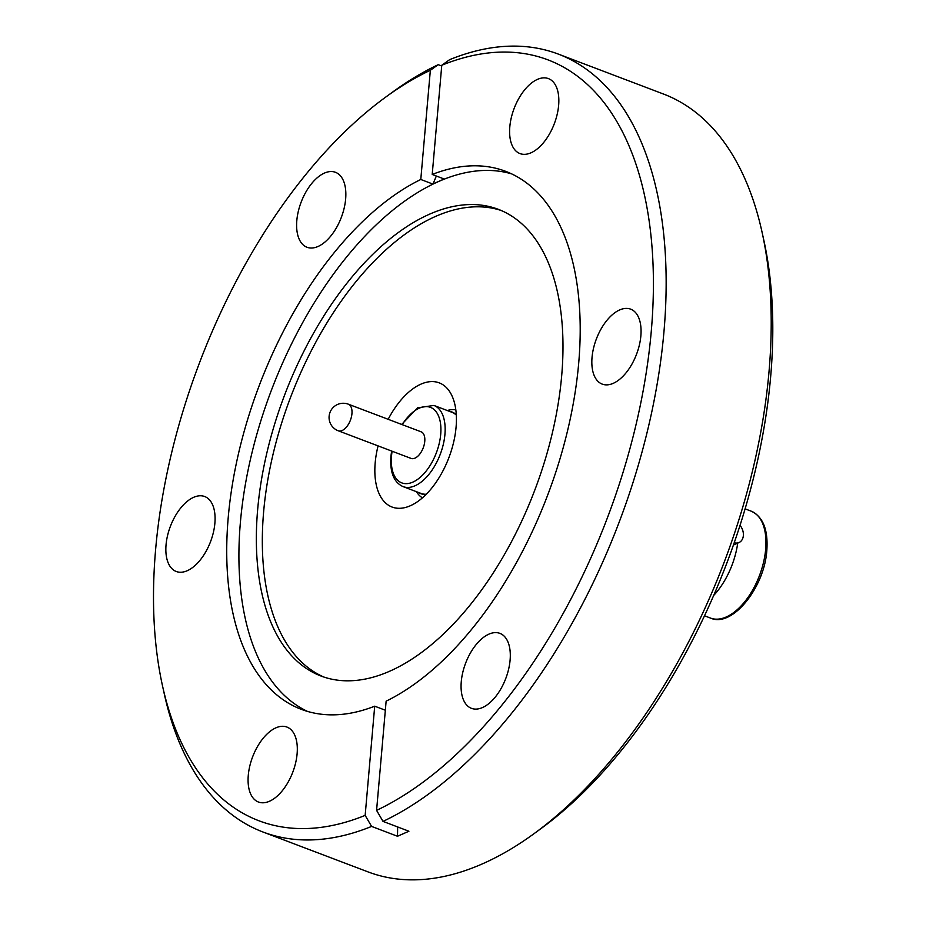 <?xml version="1.0" encoding="UTF-8"?>
<svg xmlns="http://www.w3.org/2000/svg" width="926" height="926" viewBox="0 0 926 926"><rect width="100%" height="100%" fill="white"/><g stroke="black" fill="none" stroke-linecap="round" stroke-linejoin="round"><path stroke-width="1.39" d="M737.709 543.122A57.192 30.662 110.8 0 1 713.703 595.43M509.809 126.839A40.096 21.495 110.8 0 1 548.458 78.617A40.096 21.495 110.8 0 1 558.633 105.367A40.096 21.495 110.8 0 1 519.995 153.589A40.096 21.495 110.8 0 1 509.809 126.839M296.818 220.527A40.096 21.495 110.8 0 1 335.467 172.305A40.096 21.495 110.8 0 1 345.641 199.055A40.096 21.495 110.8 0 1 307.004 247.265A40.096 21.495 110.8 0 1 296.818 220.527M166.055 544.754A40.096 21.495 110.8 0 1 204.704 496.533A40.096 21.495 110.8 0 1 214.878 523.271A40.096 21.495 110.8 0 1 176.241 571.492A40.096 21.495 110.8 0 1 166.055 544.754M248.284 775.282A40.096 21.495 110.8 0 1 286.933 727.06A40.096 21.495 110.8 0 1 297.107 753.81A40.096 21.495 110.8 0 1 258.47 802.032A40.096 21.495 110.8 0 1 248.284 775.282M461.275 681.594A40.096 21.495 110.8 0 1 499.913 633.372A40.096 21.495 110.8 0 1 510.099 660.122A40.096 21.495 110.8 0 1 471.461 708.344A40.096 21.495 110.8 0 1 461.275 681.594M592.038 357.378A40.096 21.495 110.8 0 1 630.675 309.157A40.096 21.495 110.8 0 1 640.861 335.895A40.096 21.495 110.8 0 1 602.224 384.116A40.096 21.495 110.8 0 1 592.038 357.378M441.771 65.26L432.21 174.458A287.755 154.272 110.8 0 1 505.596 171.31A287.755 154.272 110.8 0 1 569.039 424.363A287.755 154.272 110.8 0 1 386.13 701.167L376.581 810.366A406.965 218.189 -69.2 0 0 651.267 331.323A406.965 218.189 -69.2 0 0 441.771 65.26L449.654 59.658A416.04 223.05 110.8 0 1 558.297 54.09L663.363 93.977A416.04 223.05 110.8 0 1 762.191 232.785L763.985 240.968A406.965 218.189 110.8 0 1 770.663 376.65A406.965 218.189 110.8 0 1 540.83 828.724L534.059 833.655A416.04 223.05 110.8 0 1 368.016 871.887L262.949 831.999A416.04 223.05 110.8 0 1 164.122 693.192L162.328 685.02A406.965 218.189 -69.2 0 0 365.157 815.389L374.706 706.191A287.755 154.272 110.8 0 1 301.32 709.339A287.755 154.272 110.8 0 1 228.236 517.403A287.755 154.272 110.8 0 1 420.786 179.482L430.347 70.283A406.965 218.189 -69.2 0 0 385.482 97.265A406.965 218.189 -69.2 0 0 162.328 685.02M762.191 232.785A416.04 223.05 110.8 0 1 769.031 371.5A416.04 223.05 110.8 0 1 534.059 833.655M558.297 54.09A416.04 223.05 110.8 0 1 663.965 331.612A416.04 223.05 110.8 0 1 383.017 821.397L408.922 831.235L397.497 836.259L371.592 826.42A416.04 223.05 110.8 0 1 262.949 831.999M385.343 710.219L374.706 706.191M511.592 173.856A287.755 154.272 -69.2 0 0 438.692 181.461A287.755 154.272 -69.2 0 0 240.424 522.021A287.755 154.272 -69.2 0 0 307.501 711.411M561.677 375.817A249.626 133.83 110.8 0 1 321.067 676.049A249.626 133.83 110.8 0 1 257.659 509.543A249.626 133.83 110.8 0 1 498.269 209.311A249.626 133.83 110.8 0 1 561.677 375.817M501.232 210.503A249.626 133.83 -69.2 0 0 263.632 511.812A249.626 133.83 -69.2 0 0 324.077 677.126M388.168 419.304A66.417 35.605 110.8 0 1 439.213 382.855A66.417 35.605 110.8 0 1 456.078 427.164A66.417 35.605 110.8 0 1 392.068 507.043A66.417 35.605 110.8 0 1 375.192 462.734A66.417 35.605 110.8 0 1 378.074 445.892M422.453 497.841A47.203 25.303 110.8 0 1 416.92 492.412L416.469 491.706M426.006 494.53A43.707 23.428 110.8 0 1 418.483 492.47M426.284 494.241A43.418 23.277 110.8 0 1 420.994 493.419L403.088 486.625C393.909 482.434 389.834 472.422 390.888 456.587L391.617 451.043M348.338 404.187L421.156 431.829A14.226 7.628 110.8 0 1 424.235 444.561A14.226 7.628 110.8 0 1 414.964 458.15A14.226 7.628 110.8 0 1 411.063 458.416L338.233 430.775A14.226 7.628 110.8 0 0 341.555 430.729A14.226 7.628 110.8 0 0 342.145 430.497A14.226 7.628 110.8 0 0 351.845 414.582A14.226 7.628 110.8 0 0 348.338 404.187A14.226 14.226 0 0 0 329.066 417.221A14.226 14.226 0 0 0 338.233 430.775M385.482 97.265L392.254 92.322A416.04 223.05 110.8 0 1 438.23 64.681L441.702 66.001M383.017 821.397L376.581 810.366M420.786 179.482L432.708 184.008L438.692 181.461L444.121 178.984L432.21 174.458M371.592 826.42L365.157 815.389M397.636 826.953A500.885 373.977 -113.7 0 1 397.497 836.259M430.347 70.283L438.23 64.681M433.021 183.88A500.885 373.977 66.3 0 0 436.343 176.033M740.024 525.366A11.344 8.427 -114.4 0 1 739.087 542.497A11.344 8.427 -114.4 0 1 734.225 542.752M447.293 410.519L448.091 410.299A47.203 25.303 110.8 0 1 455.835 409.905M449.307 411.283A43.707 23.428 110.8 0 1 456.298 414.744M403.088 486.625A43.418 23.277 110.8 0 0 444.931 434.398A43.418 23.277 110.8 0 0 433.912 405.438L451.819 412.244A43.418 23.277 110.8 0 1 456.321 415.137M710.531 618.082A57.192 30.662 -69.2 0 0 765.663 549.303A57.192 30.662 -69.2 0 0 751.136 511.152C763.001 516.65 768.233 529.73 766.832 550.38C764.482 587.686 732.084 628.048 710.531 618.082L704.512 615.79M402.208 424.64A40.397 21.657 110.8 0 1 429.143 406.954A40.397 21.657 110.8 0 1 440.707 434.306A40.397 21.657 110.8 0 1 412.869 482.11A40.397 21.657 110.8 0 1 391.513 455.951A40.397 21.657 110.8 0 1 392.115 451.228M745.106 508.872L751.136 511.152M733.415 545.067L739.087 542.497M433.912 405.438L417.522 407.822L401.71 424.444"/></g></svg>
